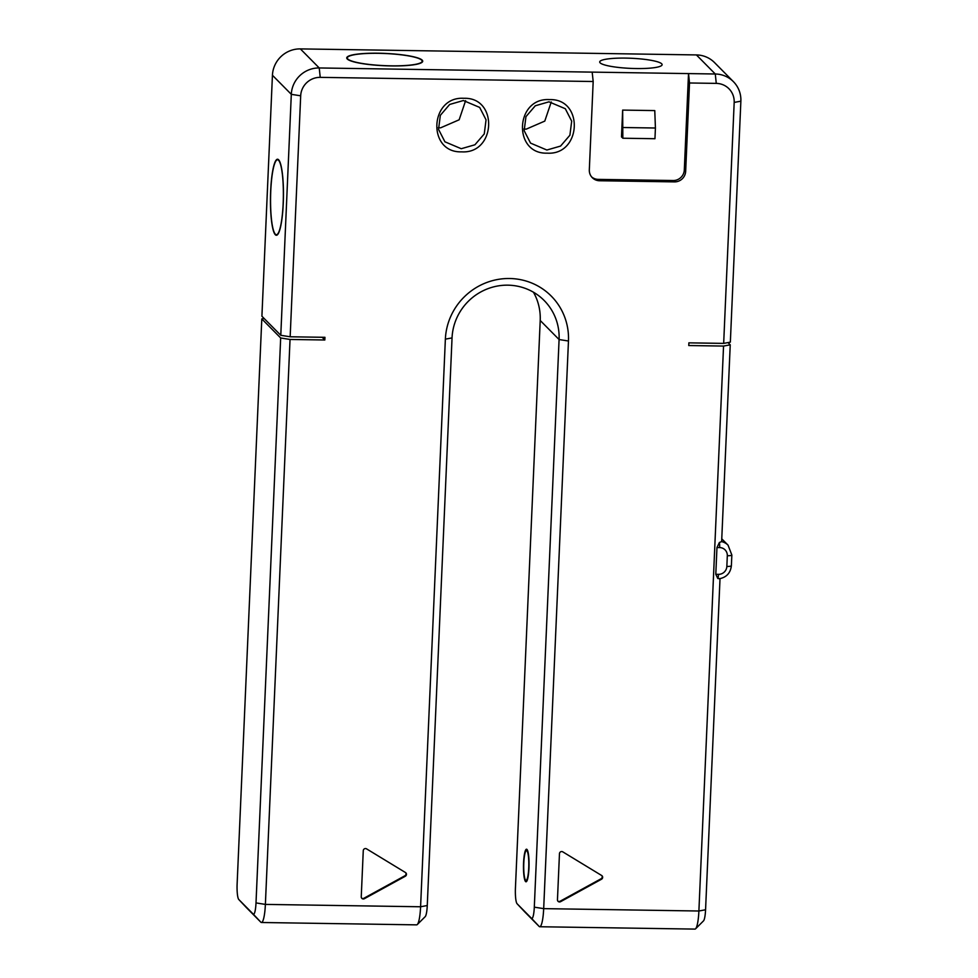 <?xml version="1.0" encoding="UTF-8"?>
<svg xmlns="http://www.w3.org/2000/svg" width="978" height="978" viewBox="0 0 978 978"><rect width="100%" height="100%" fill="white"/><g stroke="black" fill="none" stroke-linecap="round" stroke-linejoin="round"><path stroke-width="1.47" d="M526.91 850.774A14.939 2.543 -89.1 0 0 526.494 850.567A14.939 2.543 -89.1 0 0 523.756 864.222A14.939 2.543 -89.1 0 0 525.626 880.224A14.939 2.543 -89.1 0 0 526.042 880.432A14.939 2.543 -89.1 0 0 528.78 866.765A14.939 2.543 -89.1 0 0 526.91 850.774M728.011 342.581L730.236 344.818L721.642 541.616L719.392 542.484L716.96 547.533L715.798 574.306L717.815 578.524L720.028 578.56M720.016 578.67L705.566 909.772A13.582 2.311 90.9 0 1 703.512 920.873L695.602 928.782A21.724 3.704 90.9 0 1 694.955 929.1L539.758 926.741A21.724 3.704 90.9 0 1 539.147 926.435L524.77 911.912A21.724 3.704 90.9 0 1 524.746 911.875A21.724 3.704 90.9 0 1 524.709 911.838M705.566 909.772L698.891 911.007L723.549 346.065L730.236 344.818M721.764 538.829L728.035 545.137A13.582 13.203 -44.7 0 0 721.642 541.616M246.407 907.596A21.724 3.704 -89.1 0 0 246.444 907.633L260.845 922.193A21.724 3.704 -89.1 0 0 261.456 922.498L416.665 924.858A21.724 3.704 -89.1 0 0 417.3 924.54A21.724 3.704 -89.1 0 0 420.589 906.765L445.369 339.146A62.47 60.709 -44.7 0 1 509.599 278.51A62.47 60.709 -44.7 0 1 568.462 341.016L543.682 908.635L698.891 911.007A21.724 3.704 90.9 0 1 695.602 928.782M723.549 346.065L688.769 345.54L688.879 342.85L723.671 343.388L734.185 102.421A19.01 18.484 135.3 0 0 716.275 83.387L689.514 82.983L685.664 171.333A10.868 10.562 -44.7 0 1 674.49 181.884L673.133 180.527A10.868 10.562 135.3 0 0 684.307 169.976L688.524 73.582L689.514 82.983M261.456 922.498A21.724 3.704 -89.1 0 0 265.38 904.405L290.038 339.464L324.83 339.989L324.953 337.312L290.16 336.787L280.784 335.295L261.908 316.236L272.434 75.269A27.164 26.394 -44.7 0 1 300.368 48.9L696.409 54.927A27.164 26.394 -44.7 0 1 714.539 62.604L733.414 81.663A27.164 26.394 135.3 0 0 715.273 73.998L319.231 67.959A27.164 26.394 135.3 0 0 291.31 94.328L280.784 335.295M592.179 72.115L593.181 81.516L320.234 77.36A19.01 18.484 135.3 0 0 300.686 95.807L290.16 336.787M593.181 81.516L589.318 169.866A10.868 10.562 -44.7 0 0 599.563 180.747L674.49 181.884M461.579 151.847C427.007 153.033 429.489 96.064 463.914 98.301C498.487 97.115 496.005 154.084 461.579 151.847M547.203 153.155C512.631 154.328 515.125 97.372 549.55 99.609C584.123 98.423 581.641 155.38 547.203 153.155M405.32 876.239A2.176 2.115 -44.7 0 0 405.479 872.535L366.554 848.855A2.176 2.115 -44.7 0 0 363.266 850.664L361.249 896.789A2.176 2.115 -44.7 0 0 364.378 898.696L405.32 876.239L404.868 875.787A2.176 2.115 135.3 0 0 405.625 872.633M601.519 879.222A2.176 2.115 -44.7 0 0 601.678 875.518L562.766 851.85A2.176 2.115 -44.7 0 0 559.465 853.647L557.46 899.784A2.176 2.115 -44.7 0 0 560.59 901.679L601.519 879.222L601.067 878.77A2.176 2.115 135.3 0 0 601.837 875.616M264.133 318.486L261.798 318.914L237.128 883.855A13.582 2.311 -89.1 0 0 238.779 899.491L246.444 907.633A21.724 3.704 -89.1 0 0 246.468 907.67L238.791 899.515L253.168 914.039A13.582 2.311 -89.1 0 0 256.004 902.914L280.674 337.972L290.038 339.464M322.141 337.276L324.83 339.989M261.798 318.914L280.674 337.972M275.319 234.732A38.02 6.479 -89.1 0 0 276.383 235.27A38.02 6.479 -89.1 0 0 283.363 200.49A38.02 6.479 -89.1 0 0 278.596 159.769A38.02 6.479 -89.1 0 0 277.544 159.231A38.02 6.479 -89.1 0 0 270.551 194.011A38.02 6.479 -89.1 0 0 275.319 234.732M734.185 102.421L740.872 101.174L730.346 342.141L723.671 343.388M740.872 101.174A27.164 26.394 135.3 0 0 733.414 81.663M591.666 176.957A10.868 10.562 135.3 0 0 598.206 179.377L673.133 180.527M623.304 127.519L655.419 128.008L654.771 110.587L622.656 110.098L621.495 136.871L622.839 138.228L622.656 110.098M422.19 60.147A38.02 6.161 -177.5 0 1 422.716 61.235A38.02 6.161 -177.5 0 1 387.753 65.856A38.02 6.161 -177.5 0 1 347.263 58.998A38.02 6.161 -177.5 0 1 346.738 57.91A38.02 6.161 -177.5 0 1 381.701 53.289A38.02 6.161 -177.5 0 1 422.19 60.147M661.69 63.79A31.235 5.061 -177.5 0 1 662.118 64.682A31.235 5.061 -177.5 0 1 633.402 68.484A31.235 5.061 -177.5 0 1 600.137 62.849A31.235 5.061 -177.5 0 1 599.71 61.956A31.235 5.061 -177.5 0 1 628.438 58.167A31.235 5.061 -177.5 0 1 661.69 63.79M421.652 60.135A37.482 6.076 2.5 0 0 381.75 53.387A37.482 6.076 2.5 0 0 347.288 57.934A37.482 6.076 2.5 0 0 347.801 59.01A37.482 6.076 2.5 0 0 387.704 65.758A37.482 6.076 2.5 0 0 422.166 61.211A37.482 6.076 2.5 0 0 421.652 60.135M417.3 924.54L425.21 916.643A13.582 2.311 -89.1 0 0 427.264 905.53L452.044 337.911A54.316 52.8 -44.7 0 1 486.628 289.182A54.316 52.8 -44.7 0 1 544.171 300.503A54.316 52.8 -44.7 0 1 559.086 339.537L534.306 907.156A13.582 2.311 90.9 0 1 531.47 918.281L517.093 903.758A13.582 2.311 90.9 0 1 517.081 903.733A13.582 2.311 90.9 0 1 515.43 888.097L540.211 320.478A54.316 52.8 135.3 0 0 533.462 292.226M534.306 907.156L543.682 908.635A21.724 3.704 90.9 0 1 539.758 926.741M525.565 881.557A16.296 2.775 -89.1 0 0 526.017 881.789A16.296 2.775 -89.1 0 0 529.012 866.887A16.296 2.775 -89.1 0 0 526.971 849.43A16.296 2.775 -89.1 0 0 526.519 849.21A16.296 2.775 -89.1 0 0 523.523 864.112A16.296 2.775 -89.1 0 0 525.565 881.557M655.419 128.008L654.954 138.717L622.839 138.228M278.571 160.306A37.482 6.381 -89.1 0 0 277.532 159.781A37.482 6.381 -89.1 0 0 270.649 194.06A37.482 6.381 -89.1 0 0 275.344 234.194A37.482 6.381 -89.1 0 0 276.395 234.732A37.482 6.381 -89.1 0 0 283.278 200.441A37.482 6.381 -89.1 0 0 278.571 160.306M523.939 128.998L526.213 129.145L544.783 121.101L551.25 101.969M548.976 101.822L565.308 108.729L571.69 121.15L569.905 135.208L560.565 146.077L546.873 150.025L530.553 143.118L524.171 130.697L525.956 116.639L535.296 105.771L548.976 101.822M438.315 127.702L440.577 127.837L459.147 119.793L465.614 100.661M463.352 100.526L479.672 107.421L486.054 119.842L484.269 133.913L474.929 144.781L461.249 148.717L444.929 141.81L438.547 129.389L440.332 115.331L449.66 104.463L463.352 100.526M361.64 898.11A2.176 2.115 135.3 0 0 363.926 898.244L404.868 875.787M557.839 901.093A2.176 2.115 135.3 0 0 560.137 901.227L601.067 878.77M731.299 565.614A5.428 0.88 -177.5 0 1 731.373 565.761A5.428 0.88 -177.5 0 1 726.85 566.433A8.142 7.922 -44.7 0 1 718.475 574.343L715.798 574.306M717.815 578.524A5.428 0.929 -89.1 0 0 718.475 574.343M716.96 547.533L719.637 547.57A8.142 7.922 -44.7 0 1 727.314 555.724L726.85 566.433M719.392 542.484A5.428 0.929 90.9 0 1 719.637 547.57M731.776 554.905A5.428 0.88 -177.5 0 1 731.85 555.052A5.428 0.88 -177.5 0 1 727.314 555.724M256.004 902.914L265.38 904.405L420.589 906.765L427.264 905.53M253.168 914.039L260.845 922.193M300.686 95.807L291.31 94.328L272.434 75.269M716.275 83.387L715.273 73.998L696.409 54.927M685.664 171.333L684.307 169.976M320.234 77.36L319.231 67.959L300.368 48.9M599.563 180.747L598.206 179.377M445.369 339.146L452.044 337.911M568.462 341.016L559.086 339.537L540.211 320.478M539.147 926.435L531.47 918.281M524.77 911.912L517.093 903.758M527.607 850.579L526.494 850.567M527.154 880.444L526.042 880.432M728.035 545.137L731.85 555.052L731.373 565.761C730.493 573.071 726.434 577.411 719.197 578.78M347.239 58.973L347.288 57.934M422.129 62.25L422.166 61.211M517.081 903.733L524.746 911.875M278.62 159.793L277.532 159.781M277.483 234.744L276.395 234.732"/></g></svg>
